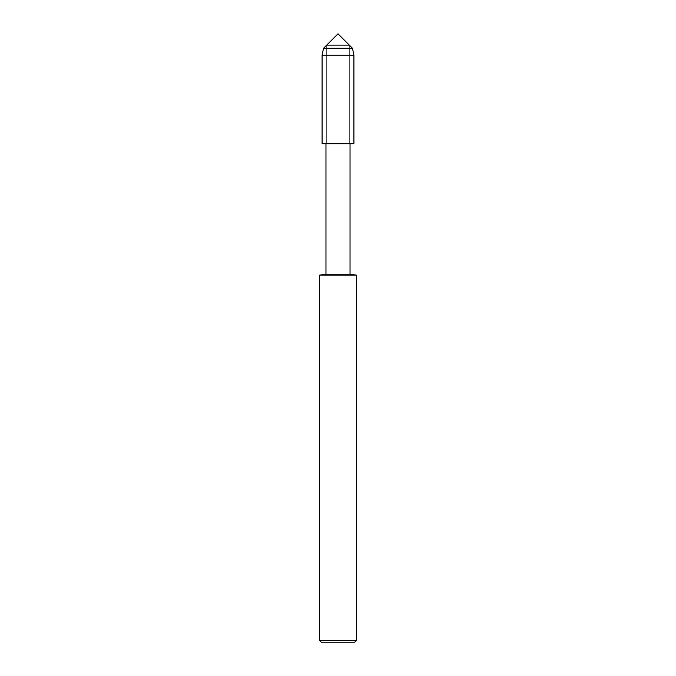 <?xml version="1.0" encoding="UTF-8"?>
<svg xmlns="http://www.w3.org/2000/svg" width="676" height="676" viewBox="0 0 676 676"><rect width="100%" height="100%" fill="white"/><g stroke="black" fill="none" stroke-linecap="round" stroke-linejoin="round"><path stroke-width="0.51" stroke-dasharray="3.38 2.54" d="M326.685 143.701L326.685 45.115L349.315 45.115L349.315 143.701L326.685 143.701L349.315 143.701L349.315 45.115L326.685 45.115L326.685 143.701L349.315 143.701L322.097 143.701L353.903 143.701L322.097 143.701M350.033 143.718L325.967 143.718M350.033 274.152L325.967 274.152M356.556 275.174L319.444 275.174M356.556 640.341L319.444 640.341M354.697 642.2L321.303 642.2M353.903 55.17L322.097 55.17M352.475 48.275L323.525 48.275"/><path stroke-width="1.01" d="M326.685 45.115L349.315 45.115L338 33.8L326.685 45.115L349.315 45.115L352.475 48.275L323.525 48.275L326.685 45.115M319.444 275.174L319.444 640.341L356.556 640.341L356.556 275.174L319.444 275.174L325.967 274.152L325.967 143.718L322.097 143.701L353.903 143.701L353.903 55.17L352.475 48.275M325.967 143.718L353.903 143.701L322.097 143.701L322.097 55.17L323.525 48.275M325.967 274.152L350.033 274.152L350.033 143.718M319.444 640.341L321.303 642.2L354.697 642.2L356.556 640.341M322.097 55.17L353.903 55.17M356.556 275.174L350.033 274.152"/></g></svg>
